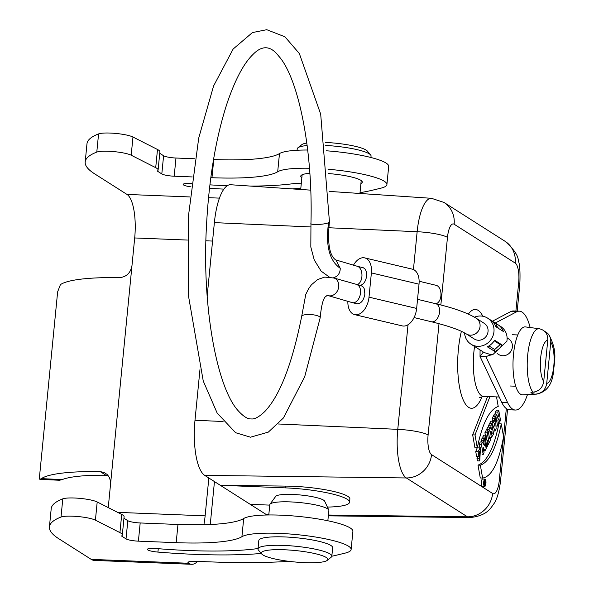 <?xml version="1.0" encoding="UTF-8"?>
<svg xmlns="http://www.w3.org/2000/svg" width="594" height="594" viewBox="0 0 594 594"><rect width="100%" height="100%" fill="white"/><g stroke="black" fill="none" stroke-linecap="round" stroke-linejoin="round"><path stroke-width="0.89" d="M269.743 505.115L250.245 504.343L220.27 485.276L285.335 487.867L285.506 486.107C316.149 486.3 351.462 493.517 349.836 499.264L349.547 502.227A49.458 8.472 -174.4 0 0 285.335 487.867M327.405 507.083A49.458 8.472 -174.4 0 0 349.547 502.227M199.955 369.646L194.995 420.255A46.985 14.835 92.3 0 0 204.715 475.378L220.27 485.276L285.506 486.107M310.692 190.147L230.613 184.741A46.985 14.835 92.3 0 0 214.375 222.624L207.187 295.938M250.245 504.343L265.793 514.233A46.985 14.835 92.3 0 0 267.552 514.991M485.098 483.39L484.956 482.61L484.719 483.375M484.541 483.085L484.994 484.303L485.424 483.449L484.934 480.702L484.704 482.491L484.414 481.734L484.155 482.246L484.541 483.085L483.924 483.063M484.065 484.57L484.994 484.303M484.414 481.734L484.036 481.719M484.704 481.162L484.162 481.14M484.934 480.702L484.31 480.68M484.021 484.348A2.792 0.884 -87.7 0 1 484.08 481.459A2.792 0.884 -87.7 0 1 484.919 479.997A2.792 0.884 -87.7 0 1 485.692 482.825A2.792 0.884 -87.7 0 1 484.697 485.58A2.792 0.884 -87.7 0 1 484.021 484.348M483.776 484.83A3.661 1.151 92.3 0 0 484.667 486.441A3.661 1.151 92.3 0 0 485.966 482.833A3.661 1.151 92.3 0 0 484.956 479.135A3.661 1.151 92.3 0 0 483.858 481.051A3.661 1.151 92.3 0 0 483.776 484.83M484.667 486.441L482.321 486.352A3.661 1.151 -87.7 0 1 481.437 484.734A3.661 1.151 -87.7 0 1 481.511 480.954A3.661 1.151 -87.7 0 1 482.61 479.039L484.956 479.135M496.762 414.115L495.819 415.986L497.594 426.054L498.544 424.19L497.891 420.515L498.915 418.495L499.569 422.171L500.512 420.3L498.737 410.224L497.787 412.095L498.492 416.06L497.468 418.079L496.762 414.115L494.423 414.025L493.473 415.889L495.819 415.986M497.096 416.008L498.492 416.06M495.812 414.077L495.448 411.998L497.787 412.095M495.448 411.998L496.391 410.135L498.737 410.224M498.173 422.111L499.569 422.171M495.983 425.995L497.594 426.054M493.599 416.572L493.473 415.889M494.943 426.344L494.223 424.287L494.824 423.099L494.943 426.344M494.49 425.014L494.943 425.037M493.139 421.272L492.107 423.307L495.062 431.066L496.139 428.935L495.478 416.654L494.542 418.495L494.661 420.478L493.607 422.564L493.139 421.272L490.793 421.176L489.76 423.218L492.107 423.307M491.891 421.22L492.315 420.389L494.661 420.478M492.315 420.389L492.203 418.406L494.542 418.495M492.203 418.406L493.139 416.557L495.478 416.654M493.013 430.984L495.062 431.066M490.02 423.893L489.76 423.218M491.409 433.642L492.211 433.672L491.728 434.392L491.825 431.504L492.211 433.672M490.147 427.175L489.003 429.44L490.599 431.986L491.283 437.689L493.547 434.043L491.773 423.968L490.83 425.831L491.431 429.588L490.147 427.175L487.8 427.086L486.657 429.351L489.003 429.44M488.728 427.123L488.483 425.742L490.83 425.831M488.483 425.742L489.426 423.871L491.773 423.968M488.379 431.905L490.599 431.986M487.667 430.954L486.657 429.351M488.223 430.977L487.273 432.848L488.632 440.533L487.889 442.003L488.305 444.386L490.733 439.597L490.317 437.206L489.575 438.669L488.223 430.977L485.877 430.888L484.927 432.751L487.273 432.848M489.315 437.169L490.317 437.206M487.659 444.357L488.305 444.386M487.243 441.973L487.889 442.003M486.976 440.466L488.632 440.533M485.365 435.224L484.927 432.751M486.055 435.254L485.112 437.11L486.887 447.185L487.83 445.322L486.055 435.254L483.709 435.157L482.766 437.021L485.112 437.11M485.922 447.148L486.887 447.185M483.026 438.461L482.766 437.021M482.603 442.07L481.4 444.431L483.182 454.507L484.051 452.784L483.063 447.171L484.964 450.987L486.174 448.589L484.4 438.521L483.494 440.31L484.459 445.797L482.603 442.07L480.256 441.973L479.061 444.342L481.4 444.431M481.467 442.025L481.147 440.221L483.494 440.31M481.147 440.221L482.053 438.424L484.4 438.521M484.964 450.987L483.724 450.935M482.053 454.462L483.182 454.507M479.551 447.156L479.061 444.342M478.096 451.663L478.987 456.719L479.93 454.856L479.373 451.715L480.152 450.638L479.321 458.39L479.774 460.937L480.494 447.193L478.096 451.663L475.749 451.574L477.234 447.794M477.301 447.698L478.148 447.096L480.494 447.193M479.321 458.39L476.982 458.293L477.428 460.84L479.774 460.937M476.982 458.293L478.081 456.682M475.749 451.574L476.64 456.623L478.987 456.719M489.931 396.636L475.014 434.934L477.279 447.794C482.38 423.351 489.359 409.578 498.225 406.467L496.532 396.903M477.279 447.794L474.933 447.698L472.668 434.845L475.014 434.934M472.668 434.845L487.585 396.547M501.291 423.886C496.19 448.292 489.211 462.073 480.353 465.206L482.618 478.066C491.765 476.566 498.745 462.793 503.556 436.739L501.291 423.886L498.945 423.789C493.844 448.203 486.865 461.976 478.007 465.117L480.353 465.206M478.007 465.117L480.271 477.97L482.618 478.066M546.718 383.412L550.772 342.092A21.644 6.831 -87.7 0 1 553.801 365.971A21.644 6.831 -87.7 0 1 546.718 383.412C545.641 389.657 542.07 393.221 536.003 394.089L533.887 394.201A32.922 10.395 92.3 0 1 530.895 392.292L533.004 392.189C539.077 391.312 542.649 387.756 543.718 381.504A21.644 6.831 -87.7 0 1 540.689 357.625A21.644 6.831 -87.7 0 1 547.772 340.184L543.718 381.504M544.579 331.266L547.742 333.331L549.799 336.241L550.764 339.738L550.772 342.092M547.772 340.184C547.928 333.902 545.077 330.086 539.226 328.742L537.147 328.46M536.003 394.089A32.729 10.328 -87.7 0 0 536.605 394.119L522.757 394.839A34.007 10.737 -87.7 0 1 513.075 360.439A34.007 10.737 -87.7 0 1 525.46 326.915L539.218 328.734A32.729 10.328 -87.7 0 1 539.226 328.742L539.218 328.734A32.729 10.328 -87.7 0 0 527.695 355.115A32.729 10.328 -87.7 0 0 533.004 392.189M534.095 392.07L533.887 394.201M297.082 150.26L297.223 148.842A37.095 6.356 5.6 0 1 297.891 147.802L301.878 144.632A33.383 5.717 5.6 0 1 306.808 143.013M325.334 142.434A33.383 5.717 5.6 0 1 367.315 151.047L370.604 154.93A37.095 6.356 5.6 0 1 371.064 156.081L370.923 157.499M297.891 147.802A37.095 6.356 5.6 0 1 307.143 145.537M325.712 145.448A37.095 6.356 5.6 0 1 370.604 154.93M284.437 549.769A33.383 5.717 -174.4 0 0 261.739 553.987A33.383 5.717 -174.4 0 0 294 561.894A33.383 5.717 -174.4 0 0 327.183 560.402A33.383 5.717 -174.4 0 0 284.437 549.769M327.183 560.402L331.162 557.231A37.095 6.356 -174.4 0 0 331.831 556.184A37.095 6.356 -174.4 0 0 283.672 545.418A37.095 6.356 -174.4 0 0 257.996 548.945A37.095 6.356 -174.4 0 0 258.449 550.103L261.739 553.987M331.831 556.184L332.662 547.698A37.095 6.356 -174.4 0 0 284.504 536.931A37.095 6.356 -174.4 0 0 258.828 540.458L257.996 548.945M327.851 520.767L328.853 510.513A29.678 5.086 -174.4 0 0 328.757 509.994A29.678 5.086 -174.4 0 0 290.325 501.9A29.678 5.086 -174.4 0 0 269.98 504.232A29.678 5.086 -174.4 0 0 269.787 504.722L268.778 514.976M328.757 509.994L324.673 501.195A24.733 4.24 -174.4 0 0 292.649 494.453A24.733 4.24 -174.4 0 0 275.698 496.398L269.98 504.232M476.232 318.258L484.221 323.336A9.274 8.658 122.5 0 1 488.038 331.511A9.274 8.658 122.5 0 1 474.264 338.981L466.283 333.91A9.274 8.658 -57.5 0 0 480.049 326.433A9.274 8.658 -57.5 0 0 476.232 318.258C467.612 312.949 454.12 308.1 435.758 303.727L417.537 299.324M347.854 301.537A16.691 10.195 -76.7 0 0 354.648 314.634A16.691 10.195 -76.7 0 0 369.008 297.163L416.646 308.435A16.691 10.195 -76.7 0 1 402.286 325.898L354.648 314.634M353.408 265.31A16.691 10.195 103.3 0 1 364.709 257.893A16.691 10.195 103.3 0 1 371.384 272.913L369.008 297.163M356.883 284.667A9.274 5.621 -88.9 0 0 361.946 274.673A9.274 5.621 -88.9 0 0 357.276 266.283A9.274 5.621 -88.9 0 0 357.261 266.283L363.469 267.827L365.08 269.075L366.201 271.198L366.661 275.809C365.852 281.185 363.699 284.4 360.209 285.469M356.734 284.63A9.274 5.792 -76.4 0 1 360.521 292.998A9.274 5.792 -76.4 0 1 352.376 302.658L356.883 303.749C361.011 303.831 363.677 300.594 364.879 294.045L364.159 288.521L362.889 286.657L361.189 285.707L334.14 278.059A9.274 7.574 -70.2 0 0 334.051 278.029L324.718 277.086L317.656 279.529L311.449 284.764L308.546 288.818L305.769 294.446L301.685 316.379M364.709 257.893L412.347 269.164A16.691 10.195 103.3 0 1 419.022 284.184L416.646 308.435M352.376 302.658L327.851 295.508A9.274 7.574 -70.2 0 0 327.985 295.56A9.274 7.574 -70.2 0 0 338.728 286.65A9.274 7.574 -70.2 0 0 334.14 278.059M310.966 223.247L310.959 223.299C309.489 225.267 325.386 224.636 328.571 222.624L329.44 221.77L320.693 114.159L299.324 53.497L284.92 36.783L266.743 29.7L252.435 32.566L233.16 49.02L213.58 85.974L198.715 138.06L188.447 216.053L188.654 296.874L203.245 381.014L217.137 413.016L235.595 432.707L250.505 437.199L268.339 432.105L283.449 417.946L304.707 376.715L320.173 317.842A9.274 2.51 -175.8 0 0 320.181 317.723A9.274 2.51 -175.8 0 0 319.401 316.647A9.274 2.51 -175.8 0 0 309.259 314.493A9.274 2.51 -175.8 0 0 301.693 316.327A9.274 2.51 -175.8 0 0 301.685 316.439M329.432 221.844C327.235 243.132 329.44 255.903 336.048 260.172L340.251 268.317C340.184 273.195 337.897 276.366 333.397 277.814M435.907 303.757A9.274 5.621 -88.9 0 0 440.971 293.763A9.274 5.621 -88.9 0 0 436.286 285.372L419.141 281.237M464.597 332.915A15.459 14.427 -57.5 0 0 471.012 344.208A15.459 14.427 -57.5 0 0 491.476 338.907A15.459 14.427 -57.5 0 0 487.6 318.124A15.459 14.427 -57.5 0 0 480.791 316.008A15.459 14.427 -57.5 0 0 474.458 317.181M480.865 350.46A15.459 14.427 -57.5 0 0 481.311 350.764L484.125 352.546L490.934 354.663L492.805 354.611L506.905 341.305L507.142 338.877C507.098 333.42 504.907 329.254 500.564 326.373L497.906 324.68A15.459 14.427 -57.5 0 0 497.445 324.398L490.859 320.211M487.6 318.124L490.414 319.914A15.459 14.427 -57.5 0 1 495.908 326.752L503.4 331.519A15.459 14.427 -57.5 0 0 497.906 324.68M481.311 350.764A15.459 14.427 -57.5 0 0 481.779 351.039L474.279 346.272A15.459 14.427 -57.5 0 1 473.819 345.998L471.012 344.208M494.78 351.559A15.459 14.427 -57.5 0 0 502.086 344.966L494.587 340.199A15.459 14.427 -57.5 0 1 487.288 346.792L494.52 351.254A1.24 1.151 122.5 0 1 494.691 349.539L500.17 344.594A1.24 1.151 122.5 0 1 500.994 344.275M480.071 349.955L480.026 356.459L485.885 356.697L490.934 354.663M485.885 356.697L507.595 402.591A49.458 15.615 92.3 0 0 515.377 410.031A49.458 15.615 92.3 0 0 527.472 394.594M483.33 352.042L480.026 356.459L501.737 402.361A49.458 15.615 92.3 0 0 509.518 409.793L515.377 410.031M530.145 327.532A49.458 15.615 92.3 0 0 519.319 311.182A49.458 15.615 92.3 0 0 516.49 311.872L495.27 323.017M519.319 311.182L513.461 310.952A49.458 15.615 92.3 0 0 510.632 311.642L492.419 321.206M498.804 328.593L496.963 326.396A1.24 1.151 122.5 0 1 497.126 324.68L497.445 324.398M497.133 353.534L498.626 354.477A9.274 8.658 -57.5 0 0 510.907 351.299A9.274 8.658 -57.5 0 0 508.575 338.832L507.135 337.912M331.823 556.222A222.572 38.127 -174.4 0 0 336.627 555.16L344.973 553.155A55.643 9.534 -174.4 0 0 351.121 549.509A55.643 9.534 -174.4 0 0 302.769 535.253A55.643 9.534 -174.4 0 0 241.914 536.709A98.923 16.944 5.6 0 1 176.188 542.664L138.402 541.156A9.89 1.693 5.6 0 1 126.025 538.877L121.532 536.011A30.91 5.294 -174.4 0 0 122.312 534.986A30.91 5.294 -174.4 0 0 119.929 532.61L95.411 520.158A18.548 3.178 -174.4 0 0 77.903 516.535A18.548 3.178 -174.4 0 0 61.011 517.04A197.847 33.888 -174.4 0 0 49.421 526.885A197.847 33.888 -174.4 0 0 58.739 538.706L91.231 559.377L188.543 563.261A55.643 17.568 92.3 0 0 191.669 564.3A55.643 17.568 92.3 0 0 197.616 561.389M210.172 524.524A55.643 17.568 92.3 0 0 210.751 519.423L214.464 481.578M208.843 478.007L205.13 515.852A37.095 11.709 -87.7 0 1 203.876 524.74M261.286 553.46A159.511 27.324 5.6 0 1 157.93 552.086A9.89 1.693 5.6 0 1 147.357 549.353A9.89 1.693 5.6 0 1 156.482 548.552A139.724 23.931 -174.4 0 0 257.306 548.633A9.89 1.693 5.6 0 1 258.034 548.552M188.669 561.909L188.543 563.261A12.363 2.116 5.6 0 1 187.956 562.518A12.363 2.116 5.6 0 1 196.517 561.345L207.165 561.768A222.572 38.127 -174.4 0 0 289.174 561.36M122.312 534.986L124.094 516.795A30.91 5.294 -174.4 0 0 121.711 514.426L97.193 501.975A18.548 3.178 -174.4 0 0 79.693 498.351A18.548 3.178 -174.4 0 0 62.793 498.849A197.847 33.888 -174.4 0 0 51.203 508.702L49.421 526.885M351.121 549.509L352.903 531.326A55.643 9.534 -174.4 0 0 304.551 517.062A55.643 9.534 -174.4 0 0 243.696 518.517A98.923 16.944 5.6 0 1 177.97 524.472L140.184 522.965A9.89 1.693 5.6 0 1 127.814 520.686L123.953 518.235M191.669 564.3L94.364 560.417A55.643 17.568 -87.7 0 1 91.231 559.377M108.249 507.588L134.69 237.956A37.095 11.709 92.3 0 0 127.019 194.438L189.961 196.948M192.196 176.93L174.191 176.21A9.89 1.693 5.6 0 1 161.813 173.931L157.313 171.072A30.91 5.294 -174.4 0 0 158.093 170.04A30.91 5.294 -174.4 0 0 155.71 167.671L131.192 155.22A18.548 3.178 -174.4 0 0 113.692 151.596A18.548 3.178 -174.4 0 0 96.792 152.094A197.847 33.888 -174.4 0 0 85.202 161.939A197.847 33.888 -174.4 0 0 94.52 173.767L127.019 194.438M158.093 170.04L159.875 151.856A30.91 5.294 -174.4 0 0 157.492 149.488L132.974 137.028A18.548 3.178 -174.4 0 0 115.474 133.405A18.548 3.178 -174.4 0 0 98.574 133.91A197.847 33.888 -174.4 0 0 86.984 143.755L85.202 161.939M194.862 158.776L175.973 158.026A9.89 1.693 5.6 0 1 163.595 155.747L159.734 153.289M307.685 150.022A55.643 9.534 -174.4 0 0 279.477 153.579A98.923 16.944 5.6 0 1 213.758 159.534L213.543 159.526M360.016 192.679A222.572 38.127 -174.4 0 0 372.408 190.214L380.754 188.209A55.643 9.534 -174.4 0 0 386.902 184.571L388.691 166.379A55.643 9.534 -174.4 0 0 326.329 150.787M209.905 184.86A139.724 23.931 -174.4 0 0 227.264 185.692M250.705 186.093A139.724 23.931 -174.4 0 0 293.087 183.687A9.89 1.693 5.6 0 1 301.255 183.791M300.824 188.164A159.511 27.324 5.6 0 1 292.196 188.899M223.879 189.115A159.511 27.324 5.6 0 1 209.504 188.305M191.001 186.85A9.89 1.693 5.6 0 1 183.145 184.407A9.89 1.693 5.6 0 1 191.379 183.546M309.816 173.3A30.91 5.294 -174.4 0 0 300.764 176.121A30.91 5.294 -174.4 0 0 301.849 177.717M360.914 183.509A30.91 5.294 -174.4 0 0 362.295 182.158A30.91 5.294 -174.4 0 0 328.319 173.545M386.902 184.571A55.643 9.534 -174.4 0 0 328.022 169.245M309.444 168.258A55.643 9.534 -174.4 0 0 277.695 171.763A98.923 16.944 5.6 0 1 211.969 177.717L210.811 177.673M108.078 475.497L105.91 475.237L100.245 471.629L103.913 472.386L107.098 474.443L109.393 477.546L110.529 481.355L110.558 484.08L131.95 265.874C130.472 273.166 126.24 277.094 119.268 277.643A105.101 18.006 -174.4 0 0 60.417 284.637L57.64 291.81L39.367 478.125L39.843 479.343L41.394 478.623L62.192 479.596L59.489 480.256L39.843 479.351M100.245 471.629A105.101 18.006 -174.4 0 0 41.394 478.623M62.192 479.596A86.553 14.828 5.6 0 1 105.91 475.237M328.504 227.74L417.144 231.719A41.431 13.075 -87.7 0 1 431.467 198.307L329.195 191.402M214.375 222.624L310.491 226.938M278.252 423.982L397.772 429.343L408.026 324.74M413.439 269.528L417.144 231.719A24.733 4.24 -174.4 0 1 447.468 237.392L440.845 304.997M194.995 420.255L223.077 421.51M204.715 475.378L406.341 477.955A41.431 13.075 -87.7 0 1 397.772 429.343A24.733 4.24 -174.4 0 1 428.096 435.023A16.714 5.272 92.3 0 0 431.548 454.625L492.626 493.48A16.714 5.272 92.3 0 0 499.294 480.316L506.326 408.598M328.408 515.028L467.419 516.81L406.341 477.955A24.733 23.084 122.5 0 0 431.548 454.625M265.793 514.233L268.852 514.27M499.294 480.316A24.733 4.24 5.6 0 1 500.46 481.793C498.96 492.671 496.718 500.066 493.733 503.957C490.585 508.219 487.043 515.852 469.861 517.582A41.431 13.075 -87.7 0 1 467.419 516.81A24.733 23.084 -57.5 0 0 492.626 493.48M474.576 346.465A37.095 11.709 92.3 0 0 473.864 352.168A37.095 11.709 92.3 0 0 483.627 396.384L499.205 397.007M482.165 396.473A49.458 15.615 -87.7 0 1 463.959 401.507A49.458 15.615 -87.7 0 1 458.397 349.317A49.458 15.615 -87.7 0 1 461.397 331.311M468.354 314.107A49.458 15.615 -87.7 0 1 482.833 316.238M515.896 311.048L518.673 282.685A16.714 5.272 92.3 0 0 515.213 263.075L454.143 224.228A16.714 5.272 92.3 0 0 447.468 237.392M439.011 323.693L428.096 435.023M454.143 224.228A24.733 23.084 -57.5 0 0 443.97 202.428L431.467 198.307M515.213 263.075A24.733 23.084 -57.5 0 0 505.041 241.275C513.892 249.228 518.324 255.732 518.339 260.811C519.817 264.07 520.314 271.859 519.839 284.162L517.196 311.1M518.673 282.685A24.733 4.24 5.6 0 1 519.839 284.162M466.283 333.91L462.355 331.764C455.568 328.482 445.248 325.141 431.4 321.755A9.274 5.792 -76.4 0 0 439.545 312.088A9.274 5.792 -76.4 0 0 435.758 303.727M371.384 272.913L419.022 284.184M328.571 222.624C325.46 245.433 329.351 260.669 340.251 268.317M501.737 402.361L507.595 402.591M510.632 311.642L516.49 311.872M488.973 345.908L494.691 349.539M494.215 340.808L500.17 344.594M487.414 346.733L494.52 351.254M495.285 325.326L496.963 326.396M492.998 322.052L497.126 324.68M157.93 552.086L158.264 548.693M241.914 536.709L243.696 518.517M176.188 542.664L177.97 524.472M138.402 541.156L140.184 522.965M126.025 538.877L127.814 520.686M119.929 532.61L121.711 514.426M95.411 520.158L97.193 501.975M61.011 517.04L62.793 498.849M117.642 512.362L205.13 515.852M212.563 241.067L205.932 240.8M187.392 240.058L134.69 237.956M208.516 197.691L219.438 198.121M277.695 171.763L279.477 153.579M211.969 177.717L213.758 159.534M174.191 176.21L175.973 158.026M161.813 173.931L163.595 155.747M155.71 167.671L157.492 149.488M131.192 155.22L132.974 137.028M96.792 152.094L98.574 133.91M469.861 517.582L328.334 515.844M490.392 437.652L491.283 437.689M510.461 386.011L515.733 386.219M512.511 334.734L517.782 334.949M483.627 396.384L479.536 397.557M443.97 202.428L505.041 241.275M507.566 409.325L500.46 481.793M536.605 394.119C545.975 392.166 551.507 385.484 553.207 374.064C554.358 360.291 558.033 351.477 548.559 334.229M359.942 193.473L361.204 180.561M300.698 189.471L302.138 174.77M431.4 321.755L414.063 317.567M327.985 295.56L326.737 295.686C327.153 296.837 322.512 293.005 320.181 317.723M301.693 316.327C292.166 363.862 279.885 395.582 264.857 411.464C259.081 416.973 254.499 419.453 251.106 418.904C247.691 419.193 243.332 416.416 238.038 410.58C217.181 387.763 201.975 307.907 206.385 227.747C208.798 179.485 215.763 137.801 227.272 102.71C235.261 79.47 243.733 63.491 252.695 54.759C261.939 45.04 270.574 45.448 278.586 55.985C297.958 76.982 313.083 148.218 310.959 223.299M310.959 223.277L310.818 247.045L314.248 259.964L321.102 271.102L329.224 276.982M335.053 259.704L357.276 266.283M489.055 355.42L492.805 354.611"/></g></svg>
